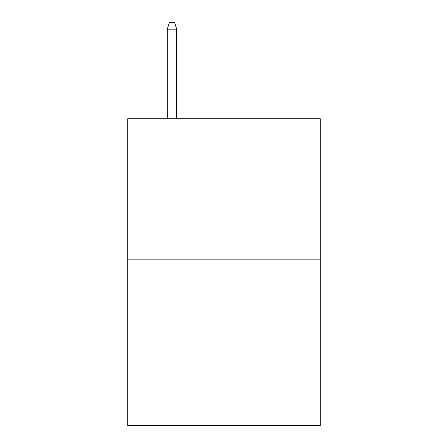 <?xml version="1.0" encoding="UTF-8"?>
<svg xmlns="http://www.w3.org/2000/svg" width="448" height="448" viewBox="0 0 448 448"><rect width="100%" height="100%" fill="white"/><g stroke="black" fill="none" stroke-linecap="round" stroke-linejoin="round"><path stroke-width="0.67" d="M320.225 259.162L320.225 118.726L127.775 118.726L127.775 425.6L320.225 425.6L320.225 259.162L127.775 259.162M176.669 118.726L176.669 29.159L167.306 29.159L167.306 118.726M167.306 29.159L169.389 22.4L174.586 22.4L176.669 29.159"/></g></svg>
